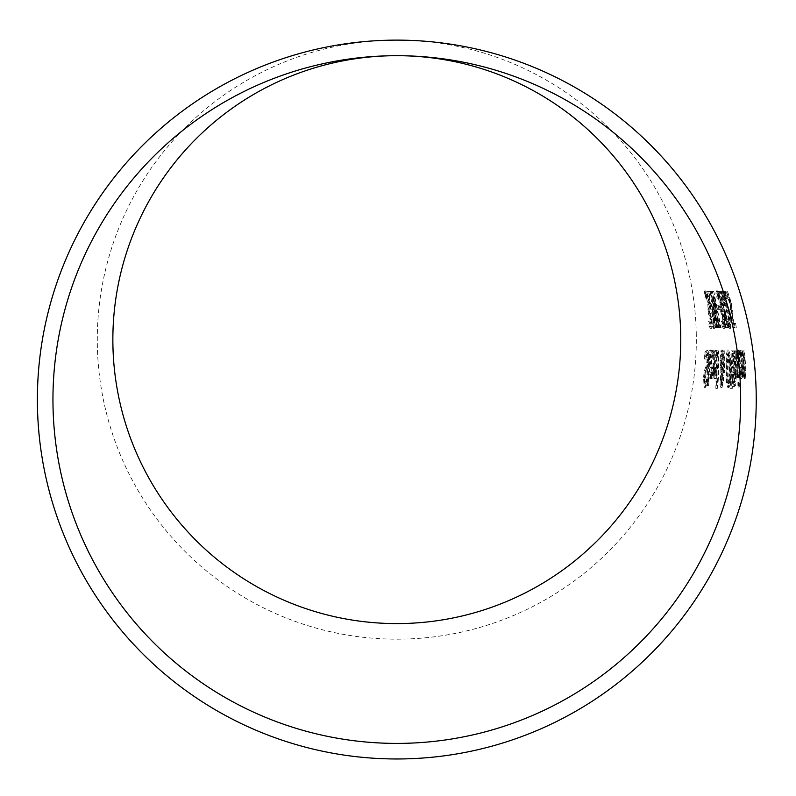 <?xml version="1.0" encoding="UTF-8"?>
<svg xmlns="http://www.w3.org/2000/svg" width="796" height="796" viewBox="0 0 796 796"><rect width="100%" height="100%" fill="white"/><g stroke="black" fill="none" stroke-linecap="round" stroke-linejoin="round"><path stroke-width="0.6" stroke-dasharray="3.98 2.98" d="M737.902 377.274L738.668 377.662A341.892 341.892 0 0 0 738.658 376.826A341.892 341.892 0 0 0 738.579 372.946L737.305 369.971A340.668 340.668 0 0 0 736.161 350.837L735.643 350.837A340.101 340.101 0 0 1 736.907 377.811L737.464 377.811A340.668 340.668 0 0 0 737.444 375.622A340.668 340.668 0 0 0 737.404 373.792L738.469 377.811L736.997 350.837L736.479 350.837L737.912 377.811L737.245 377.811L737.375 372.946L736.101 369.971L734.947 350.837L734.429 350.837L735.693 377.811L736.26 377.811L736.2 373.792L737.245 377.811M717.415 352.499L716.231 350.23L715.116 353.633L714.619 364.18C714.5 375.115 714.848 379.911 715.674 378.568L716.858 375.563L717.544 366.329A320.778 320.778 0 0 0 717.574 363.862L715.206 363.862L715.992 354.499L717.017 355.384L717.475 357.454A320.718 320.718 0 0 0 717.415 352.499L716.211 352.499L715.027 350.23L713.903 353.633L713.405 364.18C713.276 374.727 713.624 379.523 714.46 378.568L715.644 375.563L716.37 363.862L714.002 363.862L714.778 354.499L715.813 355.384L716.3 357.454L716.211 352.499M730.061 303.077L727.534 294.43L725.723 290.898L725.385 292.938L726.718 298.032L726.867 295.067L729.594 303.107L730.599 308.291L730.38 309.952L729.474 309.077L732.987 327.604L735.086 327.604L734.35 323.375L732.768 323.375L730.937 313.793L731.693 311.753L730.061 303.077L731.305 303.077L728.778 294.43L726.967 290.898L725.723 290.898M726.967 290.898L726.629 292.938A341.544 341.544 0 0 1 727.962 298.032L728.111 295.067L730.827 303.107L731.832 308.291L731.614 309.952L730.38 309.952M731.832 308.291L730.599 308.291M731.614 309.952L729.474 309.077M730.708 309.077A341.733 341.733 0 0 1 734.211 327.604L732.987 327.604M734.211 327.604L735.086 327.604M736.3 327.604A344.2 344.2 0 0 0 735.574 323.375L734.35 323.375M735.574 323.375L732.768 323.375M733.992 323.375A342.31 342.31 0 0 0 732.171 313.793L730.937 313.793M732.171 313.793L731.315 314.002M732.549 314.002L732.917 311.753L731.305 303.077M729.186 297.246L727.942 297.246M728.111 295.067L726.867 295.067M727.882 296.112L726.639 296.112M727.992 298.032L726.758 298.032M727.962 298.032L726.718 298.032M726.629 292.938L725.385 292.938M713.027 352.767L711.853 350.23L711.216 350.986L710.072 364.18C709.823 374.727 710.132 379.523 710.987 378.568L712.221 375.563L713.067 363.862L710.679 363.862L711.903 354.19L713.067 357.454L713.027 352.767L711.216 350.986M711.196 374.836L710.559 367.324L712.41 367.324L711.196 374.836L712.41 374.836L711.773 367.324L713.614 367.324L712.41 367.324M711.773 367.324L710.559 367.324M711.813 372.717L710.599 372.717M713.614 367.324L713.196 372.737L711.982 372.737M713.196 372.737L712.41 374.836M713.107 354.19L714.241 357.454A317.465 317.465 0 0 0 714.241 352.767A317.465 317.465 0 0 0 714.231 352.499L713.067 350.23L712.42 350.986L711.286 364.18C711.057 375.195 711.365 379.99 712.201 378.568L713.435 375.563L714.221 366.329A317.524 317.524 0 0 0 714.271 363.862L711.883 363.862C712.201 356.16 712.609 352.936 713.107 354.19L711.903 354.19M711.883 363.862L710.679 363.862M713.067 350.23L711.853 350.23M713.803 355.384L712.599 355.384M714.231 352.499L713.027 352.499M714.271 363.862L713.067 363.862M713.435 375.563L712.221 375.563M712.201 378.568L710.987 378.568M705.952 352.996A309.166 309.166 0 0 1 705.823 358.996L707.385 354.329L708.281 360.329L707.505 365.842L705.584 370.647L704.749 377.145L705.356 387.423L707.107 385.095A312.042 312.042 0 0 0 707.664 379.384L705.863 383.284L705.385 377.632L706.47 372.04L707.574 370.15L708.908 361.095L708.619 353.464L707.445 350.2L705.952 352.996L704.739 352.996L704.609 358.996L706.171 354.329L707.077 360.329L706.291 365.842L704.37 370.647L703.535 377.145L704.132 387.423L705.893 385.095L706.45 379.384L704.639 383.284L704.171 377.632L705.256 372.04L706.36 370.15L707.694 361.095L707.405 353.464L706.241 350.2L704.739 352.996M707.445 350.2L706.241 350.2M705.823 358.996L704.609 358.996M705.863 358.996L704.659 358.996M707.385 354.329L706.171 354.329M706.569 367.473L705.356 367.473M705.584 370.647L704.37 370.647M705.356 387.423L704.132 387.423M705.863 383.284L704.639 383.284M707.614 379.384L706.4 379.384M707.664 379.384L706.45 379.384M707.107 385.095L705.893 385.095M714.629 374.836L713.922 367.324L715.753 367.324L714.629 374.836L715.833 374.836L715.136 367.324L716.957 367.324L715.753 367.324M715.136 367.324L713.922 367.324M715.226 372.717L714.022 372.717M716.957 367.324L716.589 372.737L715.385 372.737M716.589 372.737L715.833 374.836M716.231 350.23L715.027 350.23M717.017 355.384L715.813 355.384M716.32 354.19L715.116 354.19M715.206 363.862L714.002 363.862M717.574 363.862L716.37 363.862M716.858 375.563L715.644 375.563M715.674 378.568L714.46 378.568M709.385 350.31C708.878 349.534 708.539 352.469 708.36 359.105L707.007 377.811L706.709 385.562L707.336 385.562L708.042 377.811L709.166 377.811L709.425 374.05L708.311 374.05L709.057 355.961L709.544 354.28L710.032 355.145L710.012 351.076L709.385 350.31L710.589 350.31C710.181 348.767 709.833 351.703 709.564 359.105A312.818 312.818 0 0 1 708.918 374.05L707.704 374.05M708.918 374.05L707.296 374.05M708.51 374.05A312.44 312.44 0 0 1 708.221 377.811L707.007 377.811M708.221 377.811L707.425 377.811M708.639 377.811A312.818 312.818 0 0 1 707.923 385.562L706.709 385.562M707.923 385.562L707.336 385.562M708.549 385.562A313.385 313.385 0 0 0 709.256 377.811L708.042 377.811M710.38 377.811A314.43 314.43 0 0 0 710.639 374.05L709.525 374.05A313.385 313.385 0 0 0 710.102 361.205L710.271 355.961L710.748 354.28L711.236 355.145A314.43 314.43 0 0 0 711.226 351.076L710.012 351.076M711.226 351.076L710.589 350.31M710.748 354.28L709.544 354.28M710.271 355.961L709.057 355.961M709.525 374.05L708.311 374.05M710.639 374.05L709.425 374.05M717.335 350.837L716.788 350.837L715.833 388.378L716.45 388.378L717.335 350.837L717.992 350.837A321.365 321.365 0 0 1 717.047 388.378L716.45 388.378M717.047 388.378L715.833 388.378M717.664 388.378A321.932 321.932 0 0 0 718.549 350.837M717.992 350.837L716.788 350.837M724.231 350.837L723.862 355.991L722.31 350.081L721.266 359.692L722.072 371.195L721.226 384.946L722.002 387.543L723.594 380.08L722.947 371.135L724.002 362.399L724.052 372.797L724.659 372.797A327.882 327.882 0 0 0 724.678 370.468L724.28 359.722L724.967 350.837L723.027 350.837L722.659 355.991L721.106 350.081L720.062 359.692L720.868 371.195L720.022 384.946L720.788 387.543L722.38 380.08L721.743 371.135L722.798 362.399L722.848 372.797L723.445 372.797L723.067 359.722L723.753 350.837L723.027 350.837M724.967 350.837L723.753 350.837M723.862 355.991L722.659 355.991M722.31 350.081L721.106 350.081M722.072 371.195L720.868 371.195M721.226 384.946L720.022 384.946M722.002 387.543L720.788 387.543M724.28 359.722L723.067 359.722M724.659 372.797L723.445 372.797M724.052 372.797L722.848 372.797M724.002 362.399L722.798 362.399M722.947 371.135L721.743 371.135M722.639 354.011L723.673 358.12L722.39 369.483L721.902 361.881L722.639 354.011L721.425 354.011L722.47 358.12L721.186 369.483L720.887 366.976L721.425 354.011M722.39 369.483L721.186 369.483M723.673 358.12L722.47 358.12M722.161 384.508L721.813 379.443L722.629 372.856L722.997 379.612L722.161 384.508L720.957 384.508L720.599 379.443L721.415 372.856L721.793 379.612L720.957 384.508M723.017 375.772L721.813 375.772M722.629 372.856L721.415 372.856M722.052 376.18L720.848 376.18M727.653 354.22C728.34 352.867 728.947 357.732 729.484 368.807L729.106 379.672L727.992 383.403L727.066 379.672L726.778 366.309C726.748 357.494 727.037 353.464 727.653 354.22L728.857 354.22C729.554 352.936 730.171 357.802 730.698 368.807L730.31 379.672L729.196 383.403L728.28 379.672L728.002 368.807L728.857 354.22M730.111 369.593L729.056 354.976L727.395 350.081L726.31 354.976L726.519 382.677L727.823 387.543L729.504 382.677L730.111 369.593L729.484 368.996M729.196 383.403L727.992 383.403M730.708 382.677L731.305 368.807L730.27 354.976L728.599 350.081L727.524 354.976L727.723 382.677L729.037 387.543L730.708 382.677L729.504 382.677M729.037 387.543L727.823 387.543M727.723 382.677L726.519 382.677M728.599 350.081L727.395 350.081M734.937 353.752L733.514 350.837L732.31 350.837A336.509 336.509 0 0 1 733.166 386.776L734.39 386.776L735.623 385.324L736.151 378.687L735.434 370.996A338.708 338.708 0 0 0 735.424 370.817L735.892 361.881L734.937 353.752L733.733 353.752L732.31 350.837L731.116 350.837L731.952 386.776L733.176 386.776L731.952 386.776M735.424 370.817L734.22 370.817L734.688 361.881L733.733 353.752M733.514 350.837L731.116 350.837M734.39 386.776L733.176 386.776L734.419 385.324L734.947 378.687L734.22 370.817M735.623 385.324L734.419 385.324M735.434 370.996L734.22 370.996M734.449 368.2L733.793 368.2A337.106 337.106 0 0 0 733.176 354.916L734.678 356.429L735.295 361.673L735.186 367.264L734.449 368.2L732.589 368.2L731.962 354.916L733.474 356.429L734.091 361.673L733.972 367.264L733.245 368.2M735.186 367.264L733.972 367.264M733.793 368.2L732.589 368.2M734.678 356.429L733.474 356.429M733.176 354.916L731.962 354.916M733.623 354.916L732.419 354.916M734.449 382.707L733.872 382.707A337.106 337.106 0 0 0 733.872 372.19L735.235 373.384L735.524 378.01L735.285 381.772L734.449 382.707L732.658 382.707L732.668 372.19L734.031 373.384L734.32 378.01L734.081 381.772L733.245 382.707M735.285 381.772L734.081 381.772M733.872 382.707L732.658 382.707M733.872 372.19L732.668 372.19M734.539 372.19L733.335 372.19M731.096 388.378L730.798 374.399L730.4 388.378L732.31 388.378L732.41 374.399L730.798 374.399M732.41 374.399L731.206 374.399M732.002 374.399L731.614 388.378L730.4 388.378M731.614 388.378L732.31 388.378M737.693 350.837A342.34 342.34 0 0 1 739.116 377.274A342.34 342.34 0 0 1 739.116 377.811L739.663 377.811A342.907 342.907 0 0 0 738.21 350.837L736.479 350.837M738.21 350.837L736.997 350.837M739.116 377.811L737.912 377.811M739.663 377.811L738.469 377.811M738.668 377.662L737.464 377.662M738.579 372.946L737.375 372.946M737.404 373.792L736.2 373.792M738.549 372.946L737.345 372.946M737.464 377.811L736.26 377.811M738.26 373.145L737.056 373.145M737.305 369.971L736.101 369.971M736.907 377.811L735.693 377.811M736.161 350.837L734.947 350.837M735.643 350.837L734.429 350.837M739.016 350.23C738.171 348.917 738.021 353.563 738.559 364.18C739.225 374.747 739.912 379.543 740.608 378.568L741.484 375.563L741.275 363.862L739.086 363.862L739.394 354.19L740.708 357.454L740.29 352.499L739.016 350.23L740.23 350.23C739.385 348.947 739.235 353.593 739.773 364.18C740.479 375.155 741.166 379.951 741.812 378.568L740.608 378.568M741.812 378.568L742.688 375.563L741.484 375.563M742.688 375.563L742.638 366.329A346.419 346.419 0 0 0 742.489 363.862L741.275 363.862M742.489 363.862L739.086 363.862M740.29 363.862C739.932 356.28 740.041 353.056 740.608 354.19L741.952 357.454A346.36 346.36 0 0 0 741.494 352.499L740.23 350.23M741.494 352.499L740.29 352.499M741.345 355.384L740.131 355.384M740.608 354.19L739.394 354.19M741.693 374.836L740.479 367.324L742.17 367.324L742.24 372.737L741.693 374.836L740.489 374.836L739.275 367.324L740.967 367.324L740.489 374.836M742.24 372.737L741.026 372.737M742.17 367.324L740.967 367.324M740.976 372.717L739.763 372.717M740.479 367.324L739.275 367.324M738.549 382.299L737.912 382.299L737.872 387.015L738.529 387.015L738.549 382.299L739.763 382.299L737.912 382.299M739.116 382.299A342.31 342.31 0 0 1 739.086 387.015L737.872 387.015M739.086 387.015L738.529 387.015M739.733 387.015A342.947 342.947 0 0 0 739.763 382.299M744.28 350.837L743.772 350.837A349.076 349.076 0 0 1 745.126 366.22L744.957 374.259L743.971 370.996A347.563 347.563 0 0 0 742.419 350.837L741.902 350.837A346.996 346.996 0 0 1 743.683 377.811L744.23 377.811A347.563 347.563 0 0 0 744.131 374.807L745.245 378.568L745.792 368.339A349.643 349.643 0 0 0 744.28 350.837L742.559 350.837L743.922 366.22L743.743 374.259L742.768 370.996L741.205 350.837L740.688 350.837L742.469 377.811L743.026 377.811L742.927 374.807L744.041 378.568C744.668 379.513 744.847 376.1 744.588 368.339L743.066 350.837M745.245 378.568L744.041 378.568M743.772 350.837L742.559 350.837M744.131 374.807L742.927 374.807M744.23 377.811L743.026 377.811M743.683 377.811L742.469 377.811M744.957 374.259L743.743 374.259M741.902 350.837L740.688 350.837M743.971 370.996L742.768 370.996M742.419 350.837L741.205 350.837M709.942 324.191L708.599 321.047L709.107 326.141L710.38 328.36L711.057 326.32L710.689 319.684L708.898 311.644L708.181 302.321L706.311 294.221L704.719 290.898L704.181 293.117L705.157 298.211L705.545 295.067L707.734 302.669L708.331 313.156L710.082 319.186L709.942 324.191L711.156 324.191L710.45 323.057L709.246 323.057M710.45 323.057L709.813 321.047A314.828 314.828 0 0 1 710.321 326.141L711.594 328.36L712.261 326.32L711.903 319.684L710.112 311.644A316.519 316.519 0 0 0 710.062 311.286L709.405 302.321L707.544 294.221L705.952 290.898L705.405 293.117L704.181 293.117M705.952 290.898L704.719 290.898M705.405 293.117A314.709 314.709 0 0 1 706.38 298.211L705.157 298.211M705.545 295.067L706.768 295.067L706.42 298.211L705.196 298.211M706.768 295.067L707.724 297.077L706.5 297.077M707.724 297.077L709.584 307.883L709.196 309.166L707.982 309.166M709.196 309.166L707.763 309.166M708.977 309.166A315.624 315.624 0 0 1 709.544 313.156L708.331 313.156M709.544 313.156L708.51 313.156M709.724 313.156L711.296 319.186L711.156 324.191M710.241 308.957L709.017 308.957M710.062 311.286L708.848 311.286M710.112 311.644L708.898 311.644M712.261 326.32L711.057 326.32M711.594 328.36L710.38 328.36M710.321 326.141L709.107 326.141M710.112 291.654L707.883 291.654A318.111 318.111 0 0 1 708.928 296.759L714.131 318.221L714.171 324.191L712.828 321.077A318.211 318.211 0 0 1 713.395 326.201L714.649 328.36C715.415 329.206 715.435 325.912 714.699 318.49L709.206 295.823L711.007 295.823A320.887 320.887 0 0 0 710.112 291.654L706.649 291.654L712.918 318.221L712.957 324.191L711.644 321.077L712.181 326.201L713.435 328.36L713.485 318.49L707.972 295.823L709.773 295.823L708.878 291.654M711.007 295.823L709.773 295.823M709.206 295.823L707.972 295.823M707.883 291.654L706.649 291.654M711.942 305.147L710.719 305.147M708.928 296.759L707.704 296.759M713.465 311.286L712.241 311.286M714.649 328.36L713.435 328.36M713.395 326.201L712.181 326.201M714.171 324.191L712.957 324.191M713.475 323.057L712.261 323.057M719.892 327.604L712.579 291.654L712.042 291.654L716.718 321.485L710.609 291.654L710.082 291.654L715.057 327.604L715.614 327.604L711.714 297.803L717.226 327.604L717.763 327.604L713.584 297.455L719.365 327.604L721.106 327.604L713.813 291.654L713.276 291.654L717.932 321.485L711.843 291.654L711.316 291.654L716.271 327.604L715.057 327.604M711.316 291.654L710.082 291.654M716.271 327.604L715.614 327.604M716.818 327.604L712.937 297.803L711.714 297.803M711.843 291.654L710.609 291.654M712.937 297.803L718.43 327.604L717.226 327.604M717.932 321.485L716.718 321.485M718.43 327.604L717.763 327.604M713.276 291.654L712.042 291.654M718.977 327.604L714.818 297.455L713.584 297.455M713.813 291.654L712.579 291.654M714.818 297.455L720.579 327.604L719.365 327.604M720.579 327.604L721.106 327.604M719.295 305.206L717.893 305.206A326.997 326.997 0 0 1 718.708 309.574L720.131 309.574A328.698 328.698 0 0 0 719.295 305.206L716.669 305.206L717.485 309.574L718.907 309.574L718.072 305.206M720.131 309.574L718.907 309.574M718.708 309.574L717.485 309.574M717.893 305.206L716.669 305.206M722.828 324.191L721.395 321.047L722.111 326.141L723.435 328.36L723.992 326.32L723.345 319.684L721.196 311.286L720.151 302.321L717.982 294.221L716.3 290.898L715.883 293.117L717.057 298.211L717.286 295.067L719.733 302.669L720.579 307.883L720.052 309.166L722.738 319.186L722.828 324.191L724.042 324.191L723.325 323.057L722.101 323.057M723.325 323.057L722.609 321.047A329.385 329.385 0 0 1 723.325 326.141L724.649 328.36L725.206 326.32L724.559 319.684L722.489 311.644A331.076 331.076 0 0 0 722.42 311.286L721.385 302.321L719.226 294.221L717.544 290.898L717.116 293.117L715.883 293.117M717.544 290.898L716.3 290.898M717.116 293.117A329.265 329.265 0 0 1 718.29 298.211L717.057 298.211M718.29 298.211L717.087 298.211M718.32 298.211L718.519 295.067L717.286 295.067M718.519 295.067L719.524 297.077L718.29 297.077M719.524 297.077L721.803 307.883L721.494 309.166L720.271 309.166M721.494 309.166L720.052 309.166M721.285 309.166A330.181 330.181 0 0 1 722.012 313.156L720.788 313.156M722.012 313.156L720.957 313.156M722.171 313.156L723.962 319.186L724.042 324.191M722.479 308.957L721.256 308.957M722.42 311.286L721.196 311.286M722.489 311.644L721.266 311.644M725.206 326.32L723.992 326.32M724.649 328.36L723.435 328.36M723.325 326.141L722.111 326.141M722.609 321.047L721.395 321.047M722.649 321.047L721.425 321.047M721.415 291.654L723.892 305.992L719.196 291.654L724.37 309.664L726.171 327.604L726.768 327.604L725.405 313.534L728.648 327.604L729.206 327.604L724.987 309.893L721.942 291.654L720.171 291.654L722.659 305.992L717.962 291.654L723.136 309.664L724.957 327.604L725.554 327.604L724.181 313.534L727.435 327.604L727.992 327.604L723.763 309.893L720.708 291.654L720.171 291.654M721.942 291.654L720.708 291.654M723.892 305.992L722.659 305.992M719.703 291.654L718.46 291.654M719.196 291.654L717.962 291.654M724.37 309.664L723.136 309.664M726.171 327.604L724.957 327.604M724.987 309.893L723.763 309.893M729.206 327.604L727.992 327.604M728.648 327.604L727.435 327.604M725.405 313.534L724.181 313.534M726.768 327.604L725.554 327.604M723.106 291.654L720.977 291.654L728.43 318.221L728.798 324.191L727.345 321.077L728.161 326.201L729.484 328.36L728.987 318.49L722.479 295.823L724.201 295.823L723.106 291.654L724.35 291.654L722.221 291.654A336.26 336.26 0 0 1 723.504 296.759L722.27 296.759M723.504 296.759L729.653 318.221L730.022 324.191L728.599 321.077L727.375 321.077M729.295 323.057L728.071 323.057M728.161 326.201L729.385 326.201A336.35 336.35 0 0 0 728.569 321.077L727.345 321.077M730.022 324.191L728.798 324.191M729.385 326.201L730.698 328.36L729.484 328.36M730.698 328.36L730.211 318.49L728.638 311.286L727.405 311.286M728.638 311.286L726.847 305.147L725.614 305.147M722.221 291.654L720.977 291.654M726.847 305.147L723.713 295.823L722.479 295.823M725.435 295.823A339.026 339.026 0 0 0 724.35 291.654M725.554 291.654L725.007 291.654A339.872 339.872 0 0 1 726.778 298.53L727.345 298.53A340.589 340.589 0 0 0 725.554 291.654L723.753 291.654L725.534 298.53L726.101 298.53L724.31 291.654M727.345 298.53L726.101 298.53M726.778 298.53L725.534 298.53M725.007 291.654L723.753 291.654M696.301 335.106A299.525 299.525 0 0 0 396.806 40.118L396.806 40.118A299.525 299.525 0 0 0 97.291 341.156A299.525 299.525 0 0 0 399.831 639.158A299.525 299.525 0 0 0 696.301 335.106M732.917 311.753L731.693 311.753M730.827 303.107L729.594 303.107M728.778 294.43L727.534 294.43M713.704 350.986L712.49 350.986M714.221 366.329L713.007 366.329M711.286 364.18L710.072 364.18M708.281 360.329L707.077 360.329M707.505 365.842L706.291 365.842M704.749 377.145L703.535 377.145M708.619 353.464L707.405 353.464M708.908 361.095L707.694 361.095M707.574 370.15L706.36 370.15M706.47 372.04L705.256 372.04M705.385 377.632L704.171 377.632M714.778 354.499L713.903 353.633M716.878 350.986L715.664 350.986M717.544 366.329L716.33 366.329M714.619 364.18L713.405 364.18M709.564 359.105L708.36 359.105M710.102 361.205L708.898 361.205M717.495 357.165L716.927 356.608M721.275 360.707L720.062 360.707M721.554 367.324L720.35 367.324M721.206 379.204L719.992 379.204M724.678 370.468L723.474 370.468M723.594 380.08L722.38 380.08M723.574 375.185L722.36 375.185M722.101 366.976L720.887 366.976M721.902 361.881L720.698 361.881M722.997 379.612L721.793 379.612M721.813 379.443L720.599 379.443M720.688 360.299L720.062 359.683M723.295 362.867L722.121 361.712M726.778 366.329L726.161 365.722M730.698 368.807L729.484 368.807M728.002 368.807L726.788 368.807M728.28 379.672L727.066 379.672M730.31 379.672L729.106 379.672M727.375 368.807L726.171 368.807M727.524 354.976L726.31 354.976M730.27 354.976L729.056 354.976M731.305 368.807L730.101 368.807M735.892 361.881L734.688 361.881M736.151 378.687L734.947 378.687M735.295 361.673L734.091 361.673M735.524 378.01L734.32 378.01M735.235 373.384L734.031 373.384M732.748 372.17L732.071 371.503M734.738 374.14L734.051 373.453M736.23 375.622L735.663 375.065M737.454 376.826L736.579 375.961M739.773 364.18L738.559 364.18M742.638 366.329L741.434 366.329M740.877 350.986L739.673 350.986M745.792 368.339L744.588 368.339M745.126 366.22L743.922 366.22M745.364 372.249L744.16 372.249M708.947 302.669L707.734 302.669M709.584 307.883L708.36 307.883M711.296 319.186L710.082 319.186M711.534 323.086L710.321 323.086M707.544 294.221L706.311 294.221M709.405 302.321L708.181 302.321M711.903 319.684L710.689 319.684M711.425 305.405L710.201 305.405M714.699 318.49L713.485 318.49M714.131 318.221L712.918 318.221M714.5 322.738L713.286 322.738M720.967 302.669L719.733 302.669M721.803 307.883L720.579 307.883M723.962 319.186L722.738 319.186M724.36 323.086L723.136 323.086M719.226 294.221L717.982 294.221M721.385 302.321L720.151 302.321M724.559 319.684L723.345 319.684M730.25 322.738L729.027 322.738M729.653 318.221L728.43 318.221M730.211 318.49L728.987 318.49M726.37 305.405L725.136 305.405"/><path stroke-width="1.19" d="M396.806 40.118L396.806 40.118A359.434 359.434 0 0 1 756.2 394.1A359.434 359.434 0 0 1 400.438 758.956A359.434 359.434 0 0 1 37.382 401.363A359.434 359.434 0 0 1 396.806 40.118M396.806 55.69A343.852 343.852 0 0 1 740.628 394.338A343.852 343.852 0 0 1 400.288 743.384A343.852 343.852 0 0 1 52.954 401.284A343.852 343.852 0 0 1 396.806 55.69L396.806 55.69A283.953 283.953 0 0 1 680.729 335.335A283.953 283.953 0 0 1 399.701 623.576A283.953 283.953 0 0 1 112.863 341.116A283.953 283.953 0 0 1 396.756 55.69"/></g></svg>

